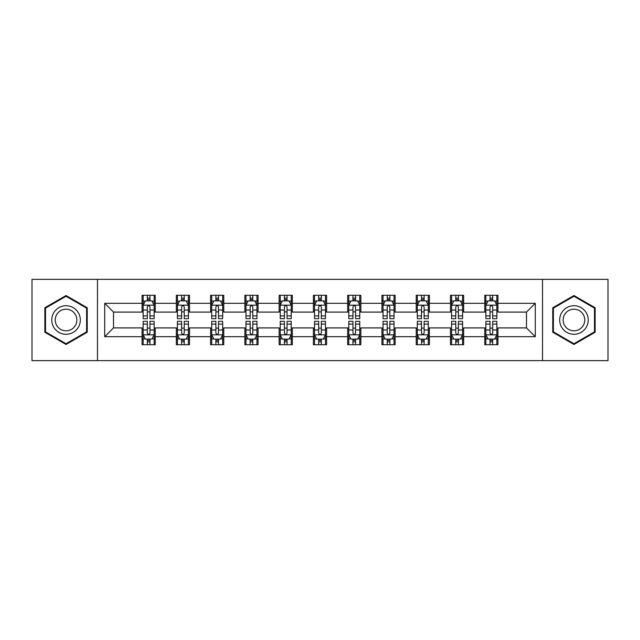 <?xml version="1.0" encoding="UTF-8"?>
<svg xmlns="http://www.w3.org/2000/svg" width="640" height="640" viewBox="0 0 640 640"><rect width="100%" height="100%" fill="white"/><g stroke="black" fill="none" stroke-linecap="round" stroke-linejoin="round"><path stroke-width="0.96" d="M542.536 360.64L608 360.64L608 279.36L542.536 279.36L542.536 360.64L97.464 360.64L97.464 279.36L32 279.36L32 360.64L97.464 360.64M542.536 279.36L97.464 279.36M497.944 303.304L497.944 295.288L484.76 295.288L484.76 303.304L463.672 303.304L463.672 295.288L450.488 295.288L450.488 303.304L429.4 303.304L429.4 295.288L416.216 295.288L416.216 303.304L395.128 303.304L395.128 295.288L381.952 295.288L381.952 303.304L360.864 303.304L360.864 295.288L347.68 295.288L347.68 303.304L326.592 303.304L326.592 295.288L313.408 295.288L313.408 303.304L292.32 303.304L292.32 295.288L279.136 295.288L279.136 303.304L258.048 303.304L258.048 295.288L244.872 295.288L244.872 303.304L223.784 303.304L223.784 295.288L210.6 295.288L210.6 303.304L189.512 303.304L189.512 295.288L176.328 295.288L176.328 303.304L155.24 303.304L155.24 295.288L142.056 295.288L142.056 303.304L104.712 303.304L104.712 336.696L113.504 327.912L142.056 327.912L142.056 344.712L155.24 344.712L155.24 327.912L176.328 327.912L176.328 344.712L189.512 344.712L189.512 327.912L210.6 327.912L210.6 344.712L223.784 344.712L223.784 327.912L244.872 327.912L244.872 344.712L258.048 344.712L258.048 327.912L279.136 327.912L279.136 344.712L292.32 344.712L292.32 327.912L313.408 327.912L313.408 344.712L326.592 344.712L326.592 327.912L347.68 327.912L347.68 344.712L360.864 344.712L360.864 327.912L381.952 327.912L381.952 344.712L395.128 344.712L395.128 327.912L416.216 327.912L416.216 344.712L429.4 344.712L429.4 327.912L450.488 327.912L450.488 344.712L463.672 344.712L463.672 327.912L484.76 327.912L484.76 344.712L497.944 344.712L497.944 327.912L526.496 327.912L526.496 312.088L497.944 312.088L497.944 303.304L535.288 303.304L535.288 336.696L497.944 336.696M484.76 336.696L463.672 336.696M450.488 336.696L429.4 336.696M416.216 336.696L395.128 336.696M381.952 336.696L360.864 336.696M347.68 336.696L326.592 336.696M313.408 336.696L292.32 336.696M279.136 336.696L258.048 336.696M244.872 336.696L223.784 336.696M210.6 336.696L189.512 336.696M176.328 336.696L155.24 336.696M142.056 336.696L104.712 336.696M484.76 303.304L484.76 312.088L463.672 312.088L463.672 303.304M450.488 303.304L450.488 312.088L429.4 312.088L429.4 303.304M416.216 303.304L416.216 312.088L395.128 312.088L395.128 303.304M381.952 303.304L381.952 312.088L360.864 312.088L360.864 303.304M347.68 303.304L347.68 312.088L326.592 312.088L326.592 303.304M313.408 303.304L313.408 312.088L292.32 312.088L292.32 303.304M279.136 303.304L279.136 312.088L258.048 312.088L258.048 303.304M244.872 303.304L244.872 312.088L223.784 312.088L223.784 303.304M210.6 303.304L210.6 312.088L189.512 312.088L189.512 303.304M176.328 303.304L176.328 312.088L155.24 312.088L155.24 303.304M142.056 303.304L142.056 312.088L113.504 312.088L104.712 303.304M113.504 312.088L113.504 327.912M535.288 336.696L526.496 327.912M526.496 312.088L535.288 303.304M142.056 300.776L143.16 300.776M147.328 300.776L149.968 300.776M154.144 300.776L155.24 300.776M142.056 311.872L143.16 311.872M147.328 311.872L149.968 311.872M154.144 311.872L155.24 311.872M142.056 328.128L143.16 328.128M147.328 328.128L149.968 328.128M154.144 328.128L155.24 328.128M142.056 339.224L143.16 339.224M147.328 339.224L149.968 339.224M154.144 339.224L155.24 339.224M176.328 328.128L177.424 328.128M181.6 328.128L184.24 328.128M188.408 328.128L189.512 328.128M176.328 339.224L177.424 339.224M181.6 339.224L184.24 339.224M188.408 339.224L189.512 339.224M176.328 300.776L177.424 300.776M181.6 300.776L184.24 300.776M188.408 300.776L189.512 300.776M176.328 311.872L177.424 311.872M181.6 311.872L184.24 311.872M188.408 311.872L189.512 311.872M210.6 328.128L211.696 328.128M215.872 328.128L218.512 328.128M222.68 328.128L223.784 328.128M210.6 339.224L211.696 339.224M215.872 339.224L218.512 339.224M222.68 339.224L223.784 339.224M210.6 300.776L211.696 300.776M215.872 300.776L218.512 300.776M222.68 300.776L223.784 300.776M210.6 311.872L211.696 311.872M215.872 311.872L218.512 311.872M222.68 311.872L223.784 311.872M244.872 328.128L245.968 328.128M250.144 328.128L252.776 328.128M256.952 328.128L258.048 328.128M244.872 339.224L245.968 339.224M250.144 339.224L252.776 339.224M256.952 339.224L258.048 339.224M244.872 300.776L245.968 300.776M250.144 300.776L252.776 300.776M256.952 300.776L258.048 300.776M244.872 311.872L245.968 311.872M250.144 311.872L252.776 311.872M256.952 311.872L258.048 311.872M279.136 328.128L280.24 328.128M284.408 328.128L287.048 328.128M291.224 328.128L292.32 328.128M279.136 339.224L280.24 339.224M284.408 339.224L287.048 339.224M291.224 339.224L292.32 339.224M279.136 300.776L280.24 300.776M284.408 300.776L287.048 300.776M291.224 300.776L292.32 300.776M279.136 311.872L280.24 311.872M284.408 311.872L287.048 311.872M291.224 311.872L292.32 311.872M313.408 328.128L314.512 328.128M318.68 328.128L321.32 328.128M325.488 328.128L326.592 328.128M313.408 339.224L314.512 339.224M318.68 339.224L321.32 339.224M325.488 339.224L326.592 339.224M313.408 300.776L314.512 300.776M318.68 300.776L321.32 300.776M325.488 300.776L326.592 300.776M313.408 311.872L314.512 311.872M318.68 311.872L321.32 311.872M325.488 311.872L326.592 311.872M347.68 328.128L348.776 328.128M352.952 328.128L355.592 328.128M359.76 328.128L360.864 328.128M347.68 339.224L348.776 339.224M352.952 339.224L355.592 339.224M359.76 339.224L360.864 339.224M347.68 300.776L348.776 300.776M352.952 300.776L355.592 300.776M359.76 300.776L360.864 300.776M347.68 311.872L348.776 311.872M352.952 311.872L355.592 311.872M359.76 311.872L360.864 311.872M381.952 328.128L383.048 328.128M387.224 328.128L389.856 328.128M394.032 328.128L395.128 328.128M381.952 339.224L383.048 339.224M387.224 339.224L389.856 339.224M394.032 339.224L395.128 339.224M381.952 300.776L383.048 300.776M387.224 300.776L389.856 300.776M394.032 300.776L395.128 300.776M381.952 311.872L383.048 311.872M387.224 311.872L389.856 311.872M394.032 311.872L395.128 311.872M416.216 328.128L417.32 328.128M421.488 328.128L424.128 328.128M428.304 328.128L429.4 328.128M416.216 339.224L417.32 339.224M421.488 339.224L424.128 339.224M428.304 339.224L429.4 339.224M416.216 300.776L417.32 300.776M421.488 300.776L424.128 300.776M428.304 300.776L429.4 300.776M416.216 311.872L417.32 311.872M421.488 311.872L424.128 311.872M428.304 311.872L429.4 311.872M450.488 328.128L451.592 328.128M455.76 328.128L458.4 328.128M462.576 328.128L463.672 328.128M450.488 339.224L451.592 339.224M455.76 339.224L458.4 339.224M462.576 339.224L463.672 339.224M450.488 300.776L451.592 300.776M455.76 300.776L458.4 300.776M462.576 300.776L463.672 300.776M450.488 311.872L451.592 311.872M455.76 311.872L458.4 311.872M462.576 311.872L463.672 311.872M484.76 328.128L485.856 328.128M490.032 328.128L492.672 328.128M496.84 328.128L497.944 328.128M484.76 339.224L485.856 339.224M490.032 339.224L492.672 339.224M496.84 339.224L497.944 339.224M484.76 300.776L485.856 300.776M490.032 300.776L492.672 300.776M496.84 300.776L497.944 300.776M484.76 311.872L485.856 311.872M490.032 311.872L492.672 311.872M496.84 311.872L497.944 311.872M66.048 344.48L87.248 332.24L87.248 307.76L66.048 295.52L44.848 307.76L44.848 332.24L66.048 344.48M595.152 307.76L573.952 295.52L552.752 307.76L552.752 332.24L573.952 344.48L595.152 332.24L595.152 307.76M149.968 298.144L147.328 298.144M154.144 315.928L149.968 315.928L149.968 318.68L154.144 318.68L154.144 305.28L151.944 300.888L145.352 300.888L143.16 305.28L143.16 318.68L147.328 318.68L147.328 315.928L143.16 315.928M143.16 305.28L143.16 295.288M154.144 305.28L154.144 295.288M147.328 300.888L147.328 295.288M149.968 295.288L149.968 300.888M149.968 315.928L149.968 306.928C149.088 305.24 148.208 305.24 147.328 306.928L147.328 315.928M147.328 341.856L149.968 341.856M143.16 324.072L147.328 324.072L147.328 321.32L143.16 321.32L143.16 334.72L145.352 339.112L151.944 339.112L154.144 334.72L154.144 321.32L149.968 321.32L149.968 324.072L154.144 324.072M154.144 334.72L154.144 344.712M143.16 334.72L143.16 344.712M149.968 339.112L149.968 344.712M147.328 344.712L147.328 339.112M147.328 324.072L147.328 333.072C148.208 334.76 149.088 334.76 149.968 333.072L149.968 324.072M78.416 327.136A14.28 14.28 0 0 0 73.192 307.632A14.28 14.28 0 0 0 53.688 312.864A14.28 14.28 0 0 0 58.912 332.368A14.28 14.28 0 0 0 78.416 327.136M75.416 325.408A10.808 10.808 0 0 0 71.456 310.64A10.808 10.808 0 0 0 56.688 314.592A10.808 10.808 0 0 0 60.648 329.36A10.808 10.808 0 0 0 75.416 325.408M45.512 331.856L45.512 308.144L66.048 296.28L86.592 308.144L86.592 331.856L66.048 343.72L45.512 331.856M573.952 305.72A14.28 14.28 0 0 0 559.672 320A14.28 14.28 0 0 0 573.952 334.28A14.28 14.28 0 0 0 588.232 320A14.28 14.28 0 0 0 573.952 305.72M573.952 309.192A10.808 10.808 0 0 0 563.136 320A10.808 10.808 0 0 0 573.952 330.808A10.808 10.808 0 0 0 584.76 320A10.808 10.808 0 0 0 573.952 309.192M594.488 331.856L573.952 343.72L553.408 331.856L553.408 308.144L573.952 296.28L594.488 308.144L594.488 331.856M184.24 298.144L181.6 298.144M188.408 315.928L184.24 315.928L184.24 318.68L188.408 318.68L188.408 305.28L186.216 300.888L179.624 300.888L177.424 305.28L177.424 318.68L181.6 318.68L181.6 315.928L177.424 315.928M177.424 305.28L177.424 295.288M188.408 305.28L188.408 295.288M181.6 300.888L181.6 295.288M184.24 295.288L184.24 300.888M184.24 315.928L184.24 306.928C183.36 305.24 182.48 305.24 181.6 306.928L181.6 315.928M218.512 298.144L215.872 298.144M222.68 315.928L218.512 315.928L218.512 318.68L222.68 318.68L222.68 305.28L220.488 300.888L213.896 300.888L211.696 305.28L211.696 318.68L215.872 318.68L215.872 315.928L211.696 315.928M211.696 305.28L211.696 295.288M222.68 305.28L222.68 295.288M215.872 300.888L215.872 295.288M218.512 295.288L218.512 300.888M218.512 315.928L218.512 306.928C217.632 305.24 216.752 305.24 215.872 306.928L215.872 315.928M181.6 341.856L184.24 341.856M177.424 324.072L181.6 324.072L181.6 321.32L177.424 321.32L177.424 334.72L179.624 339.112L186.216 339.112L188.408 334.72L188.408 321.32L184.24 321.32L184.24 324.072L188.408 324.072M188.408 334.72L188.408 344.712M177.424 334.72L177.424 344.712M184.24 339.112L184.24 344.712M181.6 344.712L181.6 339.112M181.6 324.072L181.6 333.072C182.48 334.76 183.36 334.76 184.24 333.072L184.24 324.072M215.872 341.856L218.512 341.856M211.696 324.072L215.872 324.072L215.872 321.32L211.696 321.32L211.696 334.72L213.896 339.112L220.488 339.112L222.68 334.72L222.68 321.32L218.512 321.32L218.512 324.072L222.68 324.072M222.68 334.72L222.68 344.712M211.696 334.72L211.696 344.712M218.512 339.112L218.512 344.712M215.872 344.712L215.872 339.112M215.872 324.072L215.872 333.072C216.752 334.76 217.632 334.76 218.512 333.072L218.512 324.072M252.776 298.144L250.144 298.144M256.952 315.928L252.776 315.928L252.776 318.68L256.952 318.68L256.952 305.28L254.752 300.888L248.168 300.888L245.968 305.28L245.968 318.68L250.144 318.68L250.144 315.928L245.968 315.928M245.968 305.28L245.968 295.288M256.952 305.28L256.952 295.288M250.144 300.888L250.144 295.288M252.776 295.288L252.776 300.888M252.776 315.928L252.776 306.928C251.904 305.24 251.024 305.24 250.144 306.928L250.144 315.928M287.048 298.144L284.408 298.144M291.224 315.928L287.048 315.928L287.048 318.68L291.224 318.68L291.224 305.28L289.024 300.888L282.432 300.888L280.24 305.28L280.24 318.68L284.408 318.68L284.408 315.928L280.24 315.928M280.24 305.28L280.24 295.288M291.224 305.28L291.224 295.288M284.408 300.888L284.408 295.288M287.048 295.288L287.048 300.888M287.048 315.928L287.048 306.928C286.168 305.24 285.288 305.24 284.408 306.928L284.408 315.928M321.32 298.144L318.68 298.144M325.488 315.928L321.32 315.928L321.32 318.68L325.488 318.68L325.488 305.28L323.296 300.888L316.704 300.888L314.512 305.28L314.512 318.68L318.68 318.68L318.68 315.928L314.512 315.928M314.512 305.28L314.512 295.288M325.488 305.28L325.488 295.288M318.68 300.888L318.68 295.288M321.32 295.288L321.32 300.888M321.32 315.928L321.32 306.928C320.44 305.24 319.56 305.24 318.68 306.928L318.68 315.928M250.144 341.856L252.776 341.856M245.968 324.072L250.144 324.072L250.144 321.32L245.968 321.32L245.968 334.72L248.168 339.112L254.752 339.112L256.952 334.72L256.952 321.32L252.776 321.32L252.776 324.072L256.952 324.072M256.952 334.72L256.952 344.712M245.968 334.72L245.968 344.712M252.776 339.112L252.776 344.712M250.144 344.712L250.144 339.112M250.144 324.072L250.144 333.072C251.016 334.76 251.896 334.76 252.776 333.072L252.776 324.072M284.408 341.856L287.048 341.856M280.24 324.072L284.408 324.072L284.408 321.32L280.24 321.32L280.24 334.72L282.432 339.112L289.024 339.112L291.224 334.72L291.224 321.32L287.048 321.32L287.048 324.072L291.224 324.072M291.224 334.72L291.224 344.712M280.24 334.72L280.24 344.712M287.048 339.112L287.048 344.712M284.408 344.712L284.408 339.112M284.408 324.072L284.408 333.072C285.288 334.76 286.168 334.76 287.048 333.072L287.048 324.072M318.68 341.856L321.32 341.856M314.512 324.072L318.68 324.072L318.68 321.32L314.512 321.32L314.512 334.72L316.704 339.112L323.296 339.112L325.488 334.72L325.488 321.32L321.32 321.32L321.32 324.072L325.488 324.072M325.488 334.72L325.488 344.712M314.512 334.72L314.512 344.712M321.32 339.112L321.32 344.712M318.68 344.712L318.68 339.112M318.68 324.072L318.68 333.072C319.56 334.76 320.44 334.76 321.32 333.072L321.32 324.072M355.592 298.144L352.952 298.144M359.76 315.928L355.592 315.928L355.592 318.68L359.76 318.68L359.76 305.28L357.568 300.888L350.976 300.888L348.776 305.28L348.776 318.68L352.952 318.68L352.952 315.928L348.776 315.928M348.776 305.28L348.776 295.288M359.76 305.28L359.76 295.288M352.952 300.888L352.952 295.288M355.592 295.288L355.592 300.888M355.592 315.928L355.592 306.928C354.712 305.24 353.832 305.24 352.952 306.928L352.952 315.928M352.952 341.856L355.592 341.856M348.776 324.072L352.952 324.072L352.952 321.32L348.776 321.32L348.776 334.72L350.976 339.112L357.568 339.112L359.76 334.72L359.76 321.32L355.592 321.32L355.592 324.072L359.76 324.072M359.76 334.72L359.76 344.712M348.776 334.72L348.776 344.712M355.592 339.112L355.592 344.712M352.952 344.712L352.952 339.112M352.952 324.072L352.952 333.072C353.832 334.76 354.712 334.76 355.592 333.072L355.592 324.072M389.856 298.144L387.224 298.144M394.032 315.928L389.856 315.928L389.856 318.68L394.032 318.68L394.032 305.28L391.832 300.888L385.248 300.888L383.048 305.28L383.048 318.68L387.224 318.68L387.224 315.928L383.048 315.928M383.048 305.28L383.048 295.288M394.032 305.28L394.032 295.288M387.224 300.888L387.224 295.288M389.856 295.288L389.856 300.888M389.856 315.928L389.856 306.928C388.984 305.24 388.104 305.24 387.224 306.928L387.224 315.928M387.224 341.856L389.856 341.856M383.048 324.072L387.224 324.072L387.224 321.32L383.048 321.32L383.048 334.72L385.248 339.112L391.832 339.112L394.032 334.72L394.032 321.32L389.856 321.32L389.856 324.072L394.032 324.072M394.032 334.72L394.032 344.712M383.048 334.72L383.048 344.712M389.856 339.112L389.856 344.712M387.224 344.712L387.224 339.112M387.224 324.072L387.224 333.072C388.096 334.76 388.976 334.76 389.856 333.072L389.856 324.072M424.128 298.144L421.488 298.144M428.304 315.928L424.128 315.928L424.128 318.68L428.304 318.68L428.304 305.28L426.104 300.888L419.512 300.888L417.32 305.28L417.32 318.68L421.488 318.68L421.488 315.928L417.32 315.928M417.32 305.28L417.32 295.288M428.304 305.28L428.304 295.288M421.488 300.888L421.488 295.288M424.128 295.288L424.128 300.888M424.128 315.928L424.128 306.928C423.248 305.24 422.368 305.24 421.488 306.928L421.488 315.928M421.488 341.856L424.128 341.856M417.32 324.072L421.488 324.072L421.488 321.32L417.32 321.32L417.32 334.72L419.512 339.112L426.104 339.112L428.304 334.72L428.304 321.32L424.128 321.32L424.128 324.072L428.304 324.072M428.304 334.72L428.304 344.712M417.32 334.72L417.32 344.712M424.128 339.112L424.128 344.712M421.488 344.712L421.488 339.112M421.488 324.072L421.488 333.072C422.368 334.76 423.248 334.76 424.128 333.072L424.128 324.072M458.4 298.144L455.76 298.144M462.576 315.928L458.4 315.928L458.4 318.68L462.576 318.68L462.576 305.28L460.376 300.888L453.784 300.888L451.592 305.28L451.592 318.68L455.76 318.68L455.76 315.928L451.592 315.928M451.592 305.28L451.592 295.288M462.576 305.28L462.576 295.288M455.76 300.888L455.76 295.288M458.4 295.288L458.4 300.888M458.4 315.928L458.4 306.928C457.52 305.24 456.64 305.24 455.76 306.928L455.76 315.928M455.76 341.856L458.4 341.856M451.592 324.072L455.76 324.072L455.76 321.32L451.592 321.32L451.592 334.72L453.784 339.112L460.376 339.112L462.576 334.72L462.576 321.32L458.4 321.32L458.4 324.072L462.576 324.072M462.576 334.72L462.576 344.712M451.592 334.72L451.592 344.712M458.4 339.112L458.4 344.712M455.76 344.712L455.76 339.112M455.76 324.072L455.76 333.072C456.64 334.76 457.52 334.76 458.4 333.072L458.4 324.072M492.672 298.144L490.032 298.144M496.84 315.928L492.672 315.928L492.672 318.68L496.84 318.68L496.84 305.28L494.648 300.888L488.056 300.888L485.856 305.28L485.856 318.68L490.032 318.68L490.032 315.928L485.856 315.928M485.856 305.28L485.856 295.288M496.84 305.28L496.84 295.288M490.032 300.888L490.032 295.288M492.672 295.288L492.672 300.888M492.672 315.928L492.672 306.928C491.792 305.24 490.912 305.24 490.032 306.928L490.032 315.928M490.032 341.856L492.672 341.856M485.856 324.072L490.032 324.072L490.032 321.32L485.856 321.32L485.856 334.72L488.056 339.112L494.648 339.112L496.84 334.72L496.84 321.32L492.672 321.32L492.672 324.072L496.84 324.072M496.84 334.72L496.84 344.712M485.856 334.72L485.856 344.712M492.672 339.112L492.672 344.712M490.032 344.712L490.032 339.112M490.032 324.072L490.032 333.072C490.912 334.76 491.792 334.76 492.672 333.072L492.672 324.072M154.088 305.168L143.216 305.168M143.16 301.152L145.224 301.152M152.08 301.152L154.144 301.152M147.328 310.04L143.16 310.04M154.144 310.04L149.968 310.04M149.968 299.536L147.328 299.536M143.216 334.832L154.088 334.832M154.144 338.848L152.08 338.848M145.224 338.848L143.16 338.848M149.968 329.96L154.144 329.96M143.16 329.96L147.328 329.96M147.328 340.464L149.968 340.464M188.36 305.168L177.48 305.168M177.424 301.152L179.496 301.152M186.344 301.152L188.408 301.152M181.6 310.04L177.424 310.04M188.408 310.04L184.24 310.04M184.24 299.536L181.6 299.536M222.624 305.168L211.752 305.168M211.696 301.152L213.76 301.152M220.616 301.152L222.68 301.152M215.872 310.04L211.696 310.04M222.68 310.04L218.512 310.04M218.512 299.536L215.872 299.536M177.48 334.832L188.36 334.832M188.408 338.848L186.344 338.848M179.496 338.848L177.424 338.848M184.24 329.96L188.408 329.96M177.424 329.96L181.6 329.96M181.6 340.464L184.24 340.464M211.752 334.832L222.624 334.832M222.68 338.848L220.616 338.848M213.76 338.848L211.696 338.848M218.512 329.96L222.68 329.96M211.696 329.96L215.872 329.96M215.872 340.464L218.512 340.464M256.896 305.168L246.024 305.168M245.968 301.152L248.032 301.152M254.888 301.152L256.952 301.152M250.144 310.04L245.968 310.04M256.952 310.04L252.776 310.04M252.776 299.536L250.144 299.536M291.168 305.168L280.296 305.168M280.24 301.152L282.304 301.152M289.16 301.152L291.224 301.152M284.408 310.04L280.24 310.04M291.224 310.04L287.048 310.04M287.048 299.536L284.408 299.536M325.44 305.168L314.56 305.168M314.512 301.152L316.576 301.152M323.424 301.152L325.488 301.152M318.68 310.04L314.512 310.04M325.488 310.04L321.32 310.04M321.32 299.536L318.68 299.536M246.024 334.832L256.896 334.832M256.952 338.848L254.888 338.848M248.032 338.848L245.968 338.848M252.776 329.96L256.952 329.96M245.968 329.96L250.144 329.96M250.144 340.464L252.776 340.464M280.296 334.832L291.168 334.832M291.224 338.848L289.16 338.848M282.304 338.848L280.24 338.848M287.048 329.96L291.224 329.96M280.24 329.96L284.408 329.96M284.408 340.464L287.048 340.464M314.56 334.832L325.44 334.832M325.488 338.848L323.424 338.848M316.576 338.848L314.512 338.848M321.32 329.96L325.488 329.96M314.512 329.96L318.68 329.96M318.68 340.464L321.32 340.464M359.704 305.168L348.832 305.168M348.776 301.152L350.84 301.152M357.696 301.152L359.76 301.152M352.952 310.04L348.776 310.04M359.76 310.04L355.592 310.04M355.592 299.536L352.952 299.536M348.832 334.832L359.704 334.832M359.76 338.848L357.696 338.848M350.84 338.848L348.776 338.848M355.592 329.96L359.76 329.96M348.776 329.96L352.952 329.96M352.952 340.464L355.592 340.464M393.976 305.168L383.104 305.168M383.048 301.152L385.112 301.152M391.968 301.152L394.032 301.152M387.224 310.04L383.048 310.04M394.032 310.04L389.856 310.04M389.856 299.536L387.224 299.536M383.104 334.832L393.976 334.832M394.032 338.848L391.968 338.848M385.112 338.848L383.048 338.848M389.856 329.96L394.032 329.96M383.048 329.96L387.224 329.96M387.224 340.464L389.856 340.464M428.248 305.168L417.376 305.168M417.32 301.152L419.384 301.152M426.24 301.152L428.304 301.152M421.488 310.04L417.32 310.04M428.304 310.04L424.128 310.04M424.128 299.536L421.488 299.536M417.376 334.832L428.248 334.832M428.304 338.848L426.24 338.848M419.384 338.848L417.32 338.848M424.128 329.96L428.304 329.96M417.32 329.96L421.488 329.96M421.488 340.464L424.128 340.464M462.52 305.168L451.64 305.168M451.592 301.152L453.656 301.152M460.504 301.152L462.576 301.152M455.76 310.04L451.592 310.04M462.576 310.04L458.4 310.04M458.4 299.536L455.76 299.536M451.64 334.832L462.52 334.832M462.576 338.848L460.504 338.848M453.656 338.848L451.592 338.848M458.4 329.96L462.576 329.96M451.592 329.96L455.76 329.96M455.76 340.464L458.4 340.464M496.784 305.168L485.912 305.168M485.856 301.152L487.92 301.152M494.776 301.152L496.84 301.152M490.032 310.04L485.856 310.04M496.84 310.04L492.672 310.04M492.672 299.536L490.032 299.536M485.912 334.832L496.784 334.832M496.84 338.848L494.776 338.848M487.92 338.848L485.856 338.848M492.672 329.96L496.84 329.96M485.856 329.96L490.032 329.96M490.032 340.464L492.672 340.464"/></g></svg>

